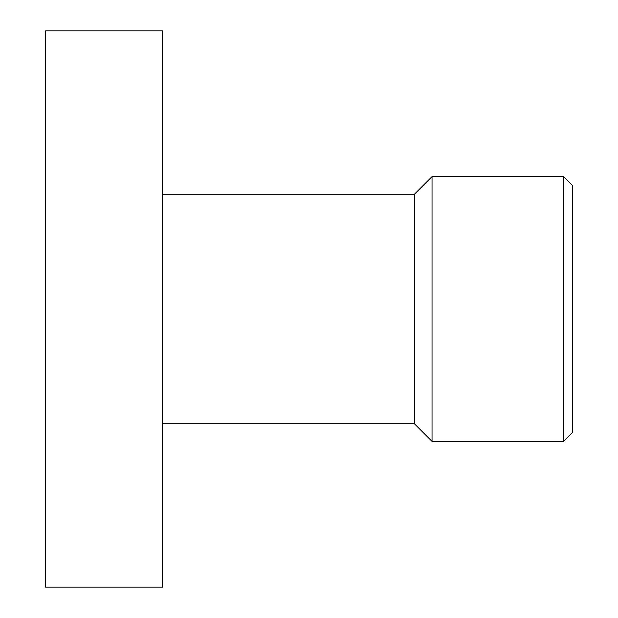 <?xml version="1.0" encoding="UTF-8"?>
<svg xmlns="http://www.w3.org/2000/svg" width="618" height="618" viewBox="0 0 618 618"><rect width="100%" height="100%" fill="white"/><g stroke="black" fill="none" stroke-linecap="round" stroke-linejoin="round"><path stroke-width="0.93" d="M563.639 309L563.639 441.376L572.461 432.546L572.461 185.454L563.639 176.624L563.639 309M162.634 194.276L414.384 194.276L432.036 176.624L432.036 441.376L563.639 441.376M414.384 194.276L414.384 423.724L432.036 441.376M45.539 309L45.539 587.1L162.634 587.1L162.634 30.9L45.539 30.9L45.539 309M162.634 423.724L414.384 423.724M432.036 176.624L563.639 176.624"/></g></svg>

